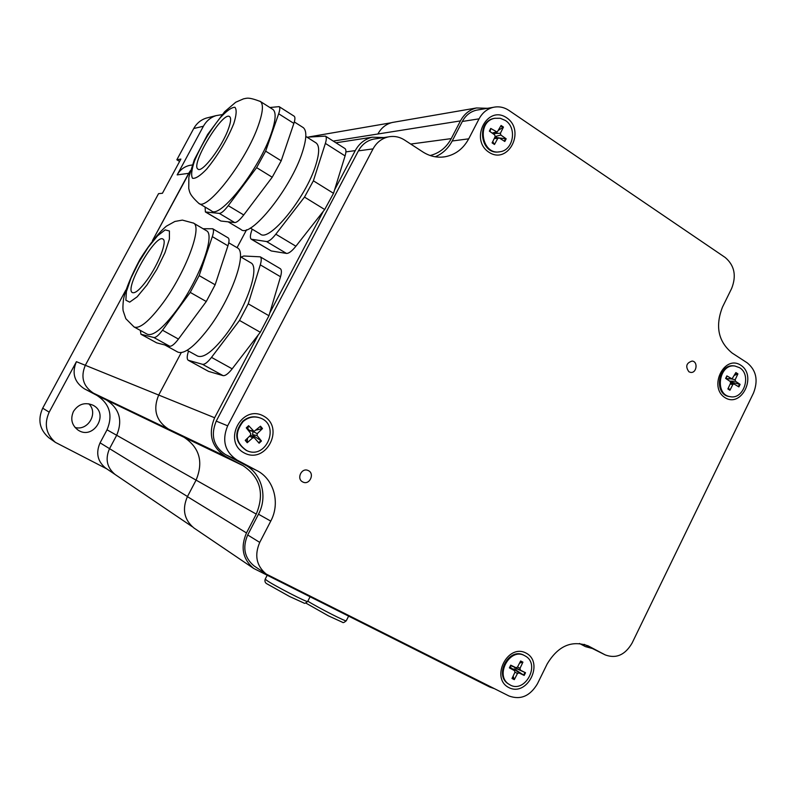<?xml version="1.0" encoding="UTF-8"?>
<svg xmlns="http://www.w3.org/2000/svg" width="796" height="796" viewBox="0 0 796 796"><rect width="100%" height="100%" fill="white"/><g stroke="black" fill="none" stroke-linecap="round" stroke-linejoin="round"><path stroke-width="1.19" d="M192.254 164.981L189.597 165.389C184.145 166.702 180.005 169.866 177.17 174.891L188.702 173.329L190.363 170.732L152.434 240.671L188.702 173.329L189.707 173.19M181.259 352.618L158.702 395.055L85.321 365.294L125.808 290.112L85.321 365.294C80.426 377.005 83.122 386.289 93.401 393.125C83.122 386.289 80.426 377.005 85.321 365.294L76.416 361.683C71.65 373.075 74.287 382.11 84.306 388.766L106.475 400.01C119.48 408.676 122.882 420.427 116.674 435.273L109.54 448.655C105.032 458.944 106.873 467.541 115.072 474.466C106.873 467.541 105.032 458.944 109.54 448.655L100.077 442.835L107.032 429.82C113.072 415.373 109.758 403.93 97.062 395.483L84.306 388.766M115.808 474.963L115.072 474.466L115.808 474.963M189.597 165.389L191.866 165.041M106.206 468.466L105.48 467.978C97.48 461.222 95.679 452.844 100.077 442.835M106.823 468.884L55.382 442.357C45.959 434.069 43.889 423.999 49.183 412.169L76.416 361.683M92.843 405.154C84.873 401.96 78.416 404.05 73.471 411.413C70.207 418.945 71.71 425.154 77.988 430.039C93.5 440.775 109.838 413.393 92.893 405.174L92.843 405.154M177.17 174.891L203.408 126.236C206.303 121.042 210.472 117.519 215.915 115.659L222.044 114.634M179.607 161.429L176.851 159.767L180.881 159.071L162.424 193.279L158.553 193.647L42.695 408.179C37.521 419.741 39.551 429.581 48.785 437.71L49.899 438.496M208.642 117.509L205.985 118.176C200.642 119.997 196.562 123.44 193.717 128.524L176.851 159.767M75.023 427.452C88.038 431.303 98.704 412.855 88.754 403.781M333.225 141.081L460.446 120.902C464.168 114.037 469.511 109.729 476.456 107.967L487.55 108.296M377.871 134.036L377.931 133.927C381.264 127.858 386.06 124.047 392.329 122.465L476.456 107.967M494.346 688.639L489.709 687.008L253.626 568.414C242.7 559.12 240.322 547.3 246.481 532.942L256.262 514.107C264.74 493.45 260.302 477.272 242.929 465.58L106.475 400.01L93.401 393.125L168.404 429.024L184.055 437.283C199.587 447.69 203.597 461.969 196.085 480.117C203.597 461.969 199.587 447.69 184.055 437.283L168.284 428.964L225.278 456.237C211.477 446.964 207.935 434.138 214.631 417.751L258.242 334.917M246.481 532.942L187.408 496.634L196.085 480.117L187.478 496.515L109.54 448.655L116.674 435.273L107.032 429.82M253.626 568.414L193.886 527.967C184.115 519.679 181.956 509.231 187.408 496.634L187.478 496.515M97.062 395.483L106.475 400.01C119.48 408.676 122.882 420.427 116.674 435.273L256.262 514.107M334.569 189.896L355.245 150.623C359.185 143.479 364.857 139.011 372.279 137.201L383.961 137.559M430.129 155.519C439.362 153.19 446.397 147.559 451.242 138.613L460.446 120.902M394.537 122.087L392.329 122.465M592.473 648.541L585.398 646.601L579.438 643.457M193.886 527.967L194.771 528.564M242.929 465.58L225.278 456.237M214.631 417.751L158.702 395.055C152.782 409.423 155.966 420.726 168.284 428.964M269.735 313.077L323.315 211.288M246.591 229.745L237.049 247.685M375.951 138.763L373.294 139.161C366.807 140.723 361.842 144.623 358.409 150.852L216.233 421.124C210.413 435.352 213.497 446.506 225.487 454.576L244.949 464.874C261.685 473.292 268.003 496.674 258.481 514.206L247.705 534.972C242.342 547.489 244.442 557.787 253.994 565.866L254.839 566.434M478.446 109.838L476.326 110.196C470.247 111.719 465.58 115.47 462.337 121.46L452.198 140.992C448.218 148.464 442.546 153.727 435.193 156.792M584.244 644.362L587.279 645.944M509.032 696.002C520.604 700.172 530.066 696.102 537.429 683.804L547.16 663.983C558.056 645.864 571.797 639.875 588.403 646.004L605.268 654.929C616.174 658.899 625.089 654.979 632.044 643.158L753.513 392.995C758.399 380.379 756.299 370.329 747.215 362.847L732.141 353.046C718.271 341.633 715.047 326.33 722.47 307.117L731.663 288.411C736.618 275.705 734.469 265.386 725.196 257.476L508.893 110.385C504.027 107.181 498.843 106.157 493.331 107.321C487.132 108.873 482.376 112.714 479.063 118.843L468.705 138.832C463.292 148.782 455.402 154.772 445.024 156.772C437.243 157.986 429.88 156.384 422.935 151.996L404.458 139.977C399.383 136.773 393.98 135.758 388.239 136.912C381.622 138.504 376.558 142.494 373.045 148.882L227.656 425.82C221.696 440.417 224.84 451.839 237.089 460.088L256.969 470.605C274.053 479.202 280.49 503.142 270.759 521.101L259.735 542.394C254.252 555.23 256.382 565.767 266.143 574.015L509.032 696.002M302.689 481.918L302.958 482.058C309.704 485.49 315.126 473.222 308.082 470.496C301.604 467.342 296.182 478.814 302.689 481.918M688.918 371.782L690.59 372.389C696.699 373.453 698.321 361.513 692.132 361.066C686.301 362.936 685.227 366.508 688.918 371.782M724.977 397.632C708.142 387.174 724.27 354.24 740.787 365.215C757.364 375.742 741.554 408.298 724.977 397.632M508.933 687.625C490.107 678.371 507.53 643.208 525.987 653.038C544.514 662.381 527.45 697.117 508.933 687.625M244.223 452.944C222.104 441.412 241.825 403.87 263.516 416.019C285.247 427.641 265.983 464.695 244.223 452.944M488.893 152.215C469.242 139.429 487.381 104.425 506.654 117.778C525.977 130.634 508.236 165.21 488.893 152.215M269.864 107.51L279.117 106.634C280.122 107.54 279.973 109.918 278.67 113.768L265.655 151.15L256.62 167.638L228.243 205.666C224.323 210.791 221.338 213.368 219.298 213.388L205.378 211.955L205.099 207.069M219.298 213.388L234.671 222.552C236.78 222.572 239.795 220.034 243.735 214.95L228.243 205.666M256.62 167.638L272.212 177.229L243.735 214.95M234.671 222.552L220.88 221.029L205.925 212.144M205.487 212.015L220.88 221.029M278.67 113.768L293.873 123.41C295.137 119.559 295.246 117.171 294.202 116.236L293.993 116.107M293.873 123.41L281.197 160.812L265.655 151.15M272.212 177.229L281.197 160.812M306.987 137.171L325.455 136.126C326.599 137.121 326.569 139.539 325.375 143.399L313.385 180.811L304.5 197.09L275.824 234.193C271.854 239.188 268.759 241.636 266.521 241.536L251.267 239.208C250.004 238.193 250.093 235.507 251.536 231.148L252.203 229.188M304.5 197.09L324.698 209.517L333.514 193.319L313.385 180.811M324.698 209.517L295.903 246.223L275.824 234.193M266.521 241.536L286.46 253.417C288.759 253.566 291.913 251.168 295.903 246.223M286.46 253.417L271.277 250.959L251.874 239.437M251.387 239.288L271.277 250.959M325.375 143.399L345.076 155.907C346.23 152.046 346.21 149.598 345.006 148.573L344.777 148.424M345.076 155.907L333.514 193.319M272.411 109.122L273.018 109.51C276.272 112.375 275.744 120.206 271.426 133.002C259.755 168.633 219.567 219.865 211.348 210.781L199.04 203.458M228.422 128.852C222.054 147.001 201.866 173.478 197.965 169.1C190.015 164.971 223.109 110.226 229.696 116.704C231.258 118.106 230.84 122.156 228.422 128.852M302.629 127.221L303.306 127.649C306.908 130.743 306.639 138.783 302.5 151.787C291.336 188.005 250.133 239.128 240.939 229.447L228.134 221.825M315.564 142.603L316.181 142.991C319.584 145.867 319.465 153.18 315.823 164.921C306.092 197.468 268.958 242.899 260.252 233.994L250.292 228.044M203.089 228.741L212.701 228.76C213.865 229.676 213.736 232.303 212.323 236.631L199.159 275.595L190.224 292.391L162.493 330.221C158.663 335.315 155.777 337.743 153.837 337.504L140.972 334.28L140.295 330.39M140.972 334.28L156.663 342.857L141.27 334.39M153.837 337.504L169.677 346.23L156.663 342.857M212.323 236.631L227.935 245.815C229.308 241.486 229.387 238.85 228.173 237.895L228.054 237.825M227.935 245.815L215.139 284.789L199.159 275.595M190.224 292.391L206.273 301.515L215.139 284.789M206.273 301.515L178.443 339.066L162.493 330.221M169.677 346.23C171.677 346.509 174.603 344.121 178.443 339.066M241.079 257.088L243.805 256.004L260.242 256.829C261.566 257.844 261.576 260.511 260.292 264.849L248.243 303.833L239.506 320.43L211.497 357.384C207.627 362.359 204.622 364.668 202.492 364.309L188.254 360.27C186.811 359.235 186.861 356.28 188.423 351.394L188.523 351.076M202.492 364.309L223.019 375.613C225.228 376.02 228.283 373.762 232.173 368.837L211.497 357.384M223.019 375.613L208.552 371.394L188.582 360.409M188.254 360.27L208.552 371.394M260.292 264.849L280.53 276.749C281.764 272.421 281.685 269.725 280.301 268.68L280.162 268.6M280.53 276.749L268.949 315.743L248.243 303.833M239.506 320.43L260.282 332.25L268.949 315.743M260.282 332.25L232.173 368.837M206.064 230.492L206.413 230.701C215.806 234.671 198.99 280.361 176.264 310.669C162.653 328.629 152.951 336.459 147.161 334.171L134.076 326.967C139.688 329.156 149.27 321.206 162.832 303.127C185.488 272.62 202.632 226.91 193.547 223.119L193.199 222.91M147.061 279.993C140.096 289.455 135.211 293.654 132.395 292.59C123.917 288.928 155.877 233.099 163.001 239.128C167.498 241.009 158.513 264.302 147.061 279.993M237.019 247.665L237.417 247.894C247.656 252.372 231.367 298.719 208.114 329.017C194.184 346.947 184.055 354.628 177.737 352.051L164.911 344.996M250.481 262.61L250.839 262.819C260.401 267.068 246.133 308.659 225.198 335.623C212.612 351.653 203.358 358.449 197.438 356.001L187.11 350.3M247.486 438.198L247.228 442.735L252.7 437.85L249.576 436.188M253.048 436.795L253.874 435.969L261.456 441.024L257.068 435.541L252.561 434.686L253.048 431.273M257.068 435.541L257.217 433.651L262.491 428.566L256.173 430.069M262.491 428.566L260.511 426.198L254.043 431.402L248.631 425.671L247.576 429.492M250.7 435.074L254.312 437.75L252.7 437.85M261.456 441.024L259.108 443.213L254.312 437.75M247.228 442.735L245.238 440.367L250.541 435.263L250.69 433.372L246.272 427.86L248.631 425.671M254.043 431.402L249.954 430.885L248.113 429.074M253.874 435.969L252.561 434.686M246.442 450.456L246.163 450.337C234.999 442.506 233.815 432.855 242.611 421.373C247.715 416.995 253.297 415.771 259.367 417.701L259.605 417.781M243.108 421.562C248.213 417.184 253.805 415.96 259.874 417.88C280.809 424.596 266.431 460.247 246.661 450.566C235.487 442.725 234.303 433.054 243.108 421.562M734.459 375.324L737.912 373.871L735.862 372.558L732.041 378.886L726.877 375.881L725.833 378.548L727.056 376.09M728.38 387.861L729.922 390.259L732.827 384.548L730.181 384.01M730.579 381.881L740.121 384.378L735.524 381.284L729.643 381.115M740.121 384.378L738.887 386.906L733.962 383.941L732.827 384.548M729.922 390.259L727.872 388.945L730.589 383.115L730.26 381.523L725.634 378.408L726.877 375.881M737.912 373.871L735.196 379.692L735.524 381.284M727.484 379.652L727.693 378.836M730.032 396.647L729.544 396.567C713.345 394.935 717.972 363.245 734.041 365.901L734.489 365.961M739.574 367.702C751.772 374.687 743.942 399.532 730.42 396.716C714.201 395.085 718.838 363.364 734.917 366.021L739.574 367.702M519.569 663.068L522.922 662.153L520.644 660.978L517.5 667.078L516.057 667.745L510.724 665.167L509.38 667.874L514.554 670.66L510.077 667.048M513.112 676.132L514.296 679.645L517.44 673.535L515.002 672.132M512.296 668.809L515.609 669.854L516.256 668.55L525.519 672.729L513.639 666.819M517.44 673.535L518.942 672.899L524.196 675.426L515.609 669.854M514.296 679.645L512.007 678.481L514.942 672.262L514.554 670.66M522.922 662.153L519.997 668.351L520.385 669.953M516.256 668.55L514.694 667.774M508.893 684.182L508.654 684.033C493.5 675.645 509.032 646.611 523.967 655.297L524.882 655.795M524.683 655.685L525.062 655.894C541.25 664.133 524.524 694.669 509.35 684.461C494.187 676.063 509.738 646.999 524.683 655.685M498.475 130.295L503.46 127.081L501.082 125.469L497.202 132.076L490.734 128.435L490.057 131.629M492.724 141.608L494.485 144.484L497.759 138.424L494.256 138.514M496.525 137.678L506.186 138.803L500.833 135.041L495.221 136.534M506.186 138.803L504.803 141.489L499.321 137.977L497.759 138.424M494.485 144.484L492.097 142.892L495.152 136.683L494.744 134.912L489.341 131.131L490.734 128.435M493.878 134.305L494.853 132.852M503.46 127.081L500.415 133.27L500.833 135.041M496.674 137.3L495.182 136.623M498.933 151.867C480.665 155.26 475.71 121.43 494.117 118.405L495.202 118.226M505.291 120.425C517.291 127.718 513.45 150.305 499.978 151.747C481.56 155.608 476.217 121.37 494.833 118.296L500.226 118.276L505.291 120.425M49.183 412.169L42.695 408.179M193.717 128.524L203.408 126.236M345.912 151.887L355.245 150.623M451.242 138.613L410.726 144.056M247.705 534.972L259.735 542.394M258.481 514.206L270.759 521.101M244.949 464.874L256.969 470.605M225.487 454.576L237.089 460.088M216.233 421.124L227.656 425.82M358.409 150.852L373.045 148.882M452.198 140.992L468.705 138.832M462.337 121.46L479.063 118.843M586.582 645.606L604.99 654.78M587.747 645.685L588.851 646.233M266.72 580.393L265.227 579.08C264.481 581.448 265.227 583.13 267.456 584.115L289.555 596.493L303.933 603.03C304.361 603.736 305.614 603.219 307.674 601.477C308.151 603.109 273.834 585.448 266.72 580.393M307.684 601.458L309.982 596.97M305.764 603.03L328.41 615.845L342.569 622.313C342.976 623.019 344.2 622.512 346.26 620.78L346.26 620.78C346.618 622.173 317.982 607.587 307.823 601.189M233.706 123.838C226.94 140.196 217.945 155.27 206.721 169.05C200.284 175.747 195.547 178.831 192.532 178.294C190.921 175.478 191.567 169.727 194.483 161.051C201.03 145.489 209.646 131.022 220.333 117.659C226.681 110.813 231.527 107.351 234.89 107.261C236.89 109.53 236.502 115.052 233.706 123.838M273.018 109.51L260.461 101.54C247.904 96.704 246.78 98.356 243.546 98.833L235.715 102.246L224.691 111.679L207.617 134.454L194.324 159.727L188.861 177.209L188.751 188.463C189.727 192.005 189.11 194.343 198.672 203.239C206.532 212.124 246.561 160.513 258.521 124.902C262.939 112.117 263.585 104.326 260.461 101.54L259.854 101.162M146.892 285.087L137.161 296.818L129.678 302.152L125.877 300.191L126.395 291.565L130.992 278.103L138.743 262.411L148.175 247.377L157.588 235.785L165.18 229.895L169.439 230.999L169.389 239.138L164.911 252.839L156.852 269.317L146.892 285.087M247.536 442.277L245.616 440.009M260.969 440.566L258.67 442.705M260.043 426.616L261.934 428.905M246.551 428.208L248.859 426.069M257.217 433.651L252.839 431.412M253.267 430.984L248.81 430.198M729.932 389.761L728.042 388.587M739.544 384.13L738.35 386.577M735.613 373.055L737.474 374.289M731.604 378.767L725.952 378.627M735.196 379.692L730.967 378.876M510.724 665.167L509.38 667.874M514.365 679.048L512.236 678.003M524.942 672.441L523.629 675.107M524.196 675.426L525.519 672.729M520.405 661.436L522.504 662.541M518.942 672.899L514.087 668.998M516.007 667.715L510.714 665.695L516.057 667.745M519.997 668.351L517.549 666.988M489.649 131.35L491.003 128.773M494.565 144.006L492.286 142.514M505.579 138.554L504.266 141.141M500.784 126.037L503.032 127.579M496.256 131.977L492.157 133.101M500.415 133.27L494.336 133.489M192.343 526.753L105.48 467.978M55.382 442.357L48.785 437.71M215.915 115.659L205.985 118.176M391.164 122.773L309.296 136.862M372.279 137.201L335.932 142.792M253.994 565.866L266.143 574.015M373.294 139.161L388.239 136.912M441.651 157.14L445.024 156.772M476.326 110.196L493.331 107.321M586.861 645.745L605.268 654.929M265.227 579.08L267.088 575.488M346.26 620.78L348.548 616.293M345.006 148.573L325.455 136.126M294.202 116.236L279.117 106.634M303.306 127.649L294.321 121.947M316.181 142.991L305.803 136.424M228.173 237.895L212.701 228.76M280.301 268.68L260.242 256.829M206.413 230.701L193.547 223.119L182.374 220.104L174.861 221.467L166.364 226.183C158.623 232.76 149.817 243.825 139.947 259.387C131.43 275.366 125.967 288.52 123.569 298.848C122.873 304.51 122.743 308.49 123.161 310.788L125.818 318.679L134.076 326.967M237.417 247.894L228.751 242.79M250.839 262.819L240.432 256.71M259.874 417.88L259.367 417.701M246.661 450.566L246.163 450.337M733.962 383.941L730.658 382.946M732.041 378.886L726.241 378.816M734.917 366.021L734.041 365.901M509.649 667.973L510.962 665.307M514.694 670.759L510.037 666.988M509.35 684.461L508.654 684.033M498.734 137.808L494.724 137.569M497.112 132.106L492.774 133.529M494.833 118.296L494.117 118.405"/></g></svg>
